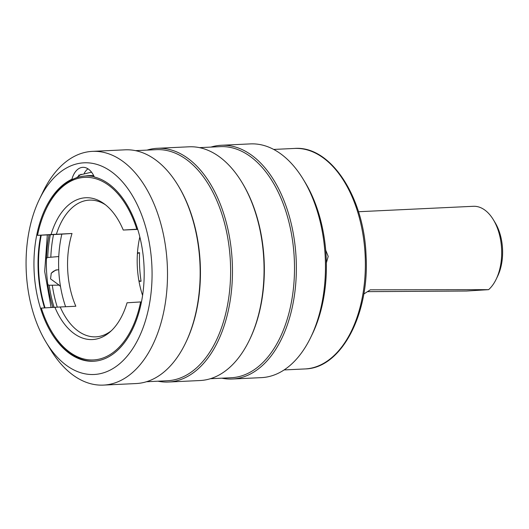 <?xml version="1.0" encoding="UTF-8"?>
<svg xmlns="http://www.w3.org/2000/svg" width="529" height="529" viewBox="0 0 529 529"><rect width="100%" height="100%" fill="white"/><g stroke="black" fill="none" stroke-linecap="round" stroke-linejoin="round"><path stroke-width="0.79" d="M326.36 262.893L328.198 256.393L325.692 250.105M47.822 284.556A14.349 8.517 -92.7 0 0 49.171 285.237L59.149 285.144L50.533 278.876L51.287 273.176L55.889 269.955L57.78 269.836M367.595 291.651L466.479 291.029L488.604 289.661A44.152 26.199 -92.7 0 0 496.149 279.279A44.152 26.199 -92.7 0 0 493.332 219.687A44.152 26.199 -92.7 0 0 473.362 206.297L358.47 211.726M488.604 289.661L370.307 289.819L363.767 294.045M496.149 279.279L497.63 276.224A39.735 23.58 -92.7 0 0 495.091 222.59L493.332 219.687M58.765 256.552L47.716 257.491A14.349 8.517 -92.7 0 0 46.446 258.344M137.408 253.722A14.349 8.517 -92.7 0 1 139.57 252.736L137.467 252.836M138.876 280.595A14.349 8.517 -92.7 0 0 141.064 281.276L139.008 281.375M59.149 285.144L60.498 286.48M139.57 252.736A90.505 53.707 -92.7 0 0 141.064 281.276M111.407 330.685A68.433 40.607 87.3 0 1 96.199 336.821A68.433 40.607 87.3 0 1 95.848 336.841A68.433 40.607 87.3 0 1 60.213 306.979L75.832 306.245A68.433 40.607 -92.7 0 1 72.017 233.494L51.082 234.512A70.979 42.122 87.3 0 1 85.354 197.767A70.979 42.122 87.3 0 1 103.948 203.645A70.979 42.122 87.3 0 1 123.25 230.042L137.738 229.388M56.398 234.235A68.433 40.607 87.3 0 1 89.037 200.147A68.433 40.607 87.3 0 1 89.388 200.127A68.433 40.607 87.3 0 1 105.456 204.789M54.89 307.256A70.979 42.122 87.3 0 0 110.012 331.961A70.979 42.122 87.3 0 0 127.059 302.786L140.621 301.947A91.391 54.229 87.3 0 1 93.851 359.912A91.391 54.229 87.3 0 1 52.047 332.212A91.391 54.229 87.3 0 1 41.328 308.096L60.213 306.979M140.621 301.947L141.474 301.907M137.666 229.156L123.25 230.042M51.082 234.512L37.519 235.352A91.391 54.229 87.3 0 1 46.221 208.862L46.664 207.943A92.714 55.016 87.3 0 1 85.758 175.992A92.714 55.016 87.3 0 1 94.188 176.679M37.519 235.352L46.783 234.929M46.221 208.862A91.391 54.229 87.3 0 1 136.813 229.202M142.592 295.453A68.433 40.607 87.3 0 1 139.828 236.926M93.977 361.234A92.714 55.016 87.3 0 1 52.576 333.085L52.047 332.212M72.017 233.494L61.833 234.129A83.489 49.541 87.3 0 0 65.596 306.727M52.847 307.382A92.714 55.016 87.3 0 1 46.704 273.539A92.714 55.016 87.3 0 1 49.085 234.816L61.833 234.129M49.085 234.816L47.312 234.902M85.758 175.992L88.779 175.846A92.714 55.016 87.3 0 1 93.871 176.005M44.542 307.898A92.714 55.016 87.3 0 1 38.359 273.929A92.714 55.016 87.3 0 1 40.746 235.213M71.904 179.245A22.073 13.099 -92.7 0 1 82.815 167.329A22.073 13.099 -92.7 0 1 94.334 177.003A92.714 55.016 87.3 0 1 143.862 263.178A92.714 55.016 87.3 0 1 93.448 361.261A92.714 55.016 87.3 0 1 34.279 274.121A92.714 55.016 87.3 0 1 71.904 179.245L72.969 179.192M26.45 274.908A105.959 62.878 87.3 0 1 39.391 199.327A105.959 62.878 87.3 0 1 106.236 168.394A105.959 62.878 87.3 0 1 151.691 262.397A105.959 62.878 87.3 0 1 117.372 365.565A105.959 62.878 87.3 0 1 46.149 342.349A105.959 62.878 87.3 0 1 26.45 274.908M39.391 199.327L43.087 191.69A116.995 69.425 87.3 0 1 92.423 151.367A116.995 69.425 87.3 0 1 167.085 261.326A116.995 69.425 87.3 0 1 103.466 385.099A116.995 69.425 87.3 0 1 50.546 349.603L46.149 342.349M92.423 151.367L125.082 149.826A116.995 69.425 87.3 0 1 177.995 185.315A116.995 69.425 87.3 0 1 199.744 259.785A116.995 69.425 87.3 0 1 185.461 343.228A116.995 69.425 87.3 0 1 136.125 383.551L103.466 385.099M177.995 185.315L178.524 186.188A115.672 68.638 87.3 0 1 200.028 259.812A115.672 68.638 87.3 0 1 185.904 342.316L185.461 343.228M135.55 150.653L156.379 149.667A115.672 68.638 87.3 0 1 230.201 258.383A115.672 68.638 87.3 0 1 167.296 380.754L146.467 381.74M147.036 150.11A116.995 69.425 87.3 0 1 157.384 148.299A116.995 69.425 87.3 0 1 232.046 258.258A116.995 69.425 87.3 0 1 168.427 382.031A116.995 69.425 87.3 0 1 157.959 381.197M157.384 148.299L188.972 146.804A116.995 69.425 87.3 0 1 241.892 182.293A116.995 69.425 87.3 0 1 263.64 256.763A116.995 69.425 87.3 0 1 249.351 340.213A116.995 69.425 87.3 0 1 200.015 380.536L168.427 382.031M241.892 182.293L242.421 183.166A115.672 68.638 87.3 0 1 263.918 256.79A115.672 68.638 87.3 0 1 249.794 339.294L249.351 340.213M199.44 147.637L220.269 146.652A115.672 68.638 87.3 0 1 294.091 255.368A115.672 68.638 87.3 0 1 231.193 377.739L210.357 378.718M210.932 147.095A116.995 69.425 87.3 0 1 221.274 145.277A116.995 69.425 87.3 0 1 295.942 255.236A116.995 69.425 87.3 0 1 232.317 379.009A116.995 69.425 87.3 0 1 221.849 378.175M221.274 145.277L250.382 143.901A116.995 69.425 87.3 0 1 303.296 179.397A116.995 69.425 87.3 0 1 325.044 253.86A116.995 69.425 87.3 0 1 310.761 337.31A116.995 69.425 87.3 0 1 261.425 377.633L232.317 379.009M303.296 179.397L305.061 182.3A112.578 66.806 87.3 0 1 325.99 253.953A112.578 66.806 87.3 0 1 312.242 334.255L310.761 337.31M87.953 168.804A22.073 13.099 -92.7 0 0 84.23 173.3M76.487 177.777L81.089 174.259M284.113 369.93L304.949 368.944A110.376 65.497 -92.7 0 0 305.517 368.918A110.376 65.497 -92.7 0 0 365.142 255.13A110.376 65.497 -92.7 0 0 294.534 148.444L273.698 149.429M49.171 285.237A92.714 55.016 -92.7 0 0 54.084 307.309M52.325 285.468A90.505 53.707 -92.7 0 0 57.277 307.131M50.334 234.75A92.714 55.016 -92.7 0 0 47.716 257.491M53.535 234.578A90.505 53.707 -92.7 0 0 50.83 256.929M45.038 307.865A92.496 54.884 87.3 0 1 41.242 235.18M44.753 307.885A92.932 55.148 87.3 0 1 40.958 235.2M85.308 176.012A92.932 55.148 87.3 0 1 88.641 175.635A92.932 55.148 87.3 0 1 93.732 175.714M305.537 368.918C341.463 367.939 369.586 313.823 366.068 255.712C364.183 197.066 330.651 145.462 294.534 148.444M91.543 172.183L78.57 175.244M51.088 307.494L44.687 271.456L47.319 234.869M58.739 269.777A9.932 9.932 0 0 0 51.115 273.467"/></g></svg>
